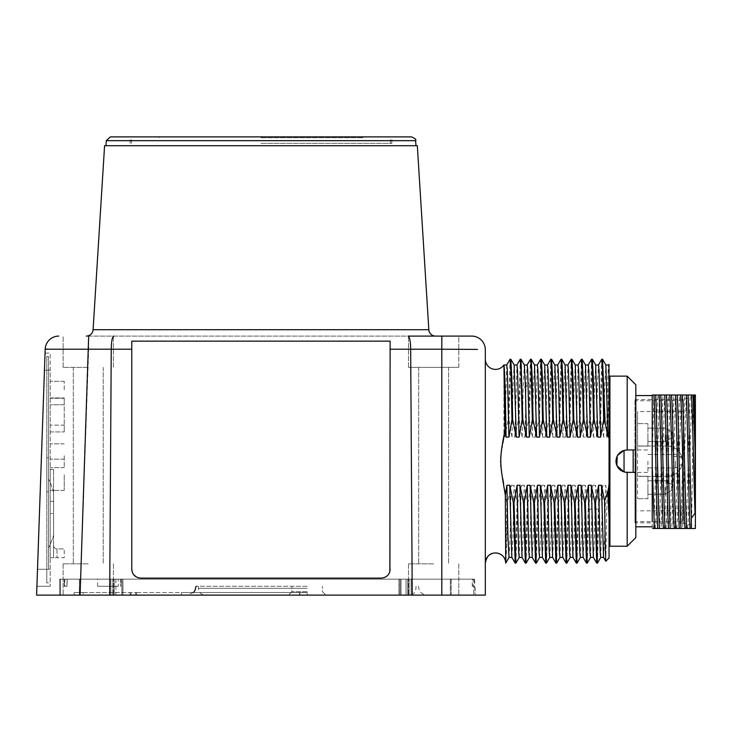 <?xml version="1.0" encoding="UTF-8"?>
<svg xmlns="http://www.w3.org/2000/svg" width="732" height="732" viewBox="0 0 732 732"><rect width="100%" height="100%" fill="white"/><g stroke="black" fill="none" stroke-linecap="round" stroke-linejoin="round"><path stroke-width="0.55" stroke-dasharray="3.66 2.75" d="M433.646 336.089L408.493 336.089L458.799 336.089L458.799 367.363L408.493 367.363L458.799 367.363L408.493 367.363L458.799 367.363L458.799 336.089L408.163 336.089C409.664 336.885 410.496 341.258 410.67 349.21L412.235 595.116L485.316 595.116L485.316 349.686M412.235 595.116L59.713 595.116L120.908 595.116L80.108 595.116L88.673 349.21L47.681 349.082M45.192 349.21L36.6 595.116L80.09 595.116L80.108 579.14L64.837 579.14L64.837 586.277L67.17 586.277L67.17 579.14L79.34 579.14L64.663 579.14L118.264 579.14L118.264 586.277L97.603 586.277L118.264 586.277M122.949 586.277L122.949 595.116L122.949 579.14L115.885 579.14L115.885 595.116L112.838 595.116L122.949 595.116L60.527 595.116L122.949 595.116L115.885 595.116L115.885 579.14L112.838 579.14L120.643 579.14L120.643 586.277L120.643 579.14L110.861 579.14L474.684 579.14L474.684 586.277L473.101 586.277L473.101 579.14L451.223 579.14L474.016 579.14L110.861 579.14L114.219 579.14L114.219 595.116L120.908 595.116L110.861 595.116L411.064 595.116L110.861 595.116L114.219 595.116L114.219 579.14L120.908 579.14L80.108 579.14L80.108 595.116M450.326 595.116L401.017 595.116L475.123 595.116L450.326 595.116L450.326 579.14L450.326 595.116M88.27 595.116L63.117 595.116L88.27 595.116M433.646 595.116L408.493 595.116L433.646 595.116M88.673 336.089L435.613 336.089L88.673 336.089L88.673 349.21L111.246 349.21L109.69 595.116M113.753 336.089C112.252 336.885 111.42 341.258 111.246 349.21L131.778 349.21L131.778 569.286C132.208 574.547 135.155 577.493 140.617 578.124L381.299 578.124C386.771 577.493 389.717 574.547 390.138 569.286L390.138 341.149L131.778 341.149L131.778 569.286L133.517 574.538M136.344 577.017L137.671 577.612M384.263 577.612L385.581 577.008M386.148 576.67L387.008 576.029M387.795 575.279L388.18 574.821M388.573 574.3L389.204 573.238M389.506 572.57L389.854 571.509M477.456 349.411L390.138 349.21L390.138 569.286L390.138 341.149M131.778 341.149L131.778 569.286C132.208 574.547 135.155 577.493 140.617 578.124L381.299 578.124C386.771 577.493 389.717 574.547 390.138 569.286M140.617 578.124L381.299 578.124M37.506 569.286L50.197 569.286L37.506 569.286L36.911 586.277L45.055 353.08L44.46 370.081L50.197 370.081L50.197 586.277L50.197 353.08L50.197 370.081L44.46 370.081M36.911 586.277L50.197 586.277L36.911 586.277M45.055 353.08L50.197 353.08L45.055 353.08M50.197 474.784L50.197 490.422L50.197 474.784M50.197 404.75L50.197 431.944L50.197 404.75L64.242 404.75L64.242 425.146L64.242 397.952L64.242 404.75L50.197 404.75M50.197 455.743L50.197 467.638L50.197 455.743M50.197 389.799L50.197 381.299L50.197 389.799M50.197 557.729L50.197 469.34L50.197 557.729L53.601 557.729L53.601 469.34L53.601 557.729L64.242 557.729L64.242 548.89L64.242 557.729L53.601 557.729L53.601 545.486A3.404 3.404 0 0 0 56.995 548.89L64.242 548.89L56.995 548.89L56.995 557.729L56.995 548.89A3.404 3.404 0 0 1 53.601 545.486L53.601 557.729L53.601 545.486L53.601 557.729L50.197 557.729M64.242 474.784L64.242 490.422L64.242 474.784M50.197 397.952L64.242 397.952L50.197 397.952M64.242 425.146L64.242 431.944L64.242 425.146L50.197 425.146L64.242 425.146M50.197 431.944L64.242 431.944L50.197 431.944M64.242 455.743L64.242 467.638L64.242 455.743M64.242 389.799L64.242 381.299L64.242 389.799M53.601 513.535L53.601 501.255L53.601 513.535L50.197 513.535L53.601 513.535M53.601 535.046L53.601 492.023L53.601 535.046A77.18 77.18 0 0 1 48.495 548.067L48.495 478.993L48.495 548.067A77.18 77.18 0 0 0 53.601 535.046M53.601 492.023A77.18 77.18 0 0 0 48.495 478.993A77.18 77.18 0 0 1 53.601 492.023M48.495 569.286L48.495 370.081L48.495 569.286L46.775 569.286L46.775 582.882L46.775 356.484L46.775 569.286L48.495 569.286M48.495 356.484L48.495 370.081L48.495 356.484L46.775 356.484L48.495 356.484M48.495 474.784C48.495 452.852 48.495 452.852 48.495 474.784C48.495 452.852 48.495 452.852 48.495 474.784C48.495 496.708 48.495 496.708 48.495 474.784C48.495 496.708 48.495 496.708 48.495 474.784C48.495 452.852 48.495 452.852 48.495 474.784C48.495 452.852 48.495 452.852 48.495 474.784C48.495 496.708 48.495 496.708 48.495 474.784C48.495 496.708 48.495 496.708 48.495 474.784M48.495 582.882L46.775 582.882L48.495 582.882M46.775 474.784C46.775 452.852 46.775 452.852 46.775 474.784C46.775 452.852 46.775 452.852 46.775 474.784C46.775 496.708 46.775 496.708 46.775 474.784C46.775 496.708 46.775 496.708 46.775 474.784C46.775 452.852 46.775 452.852 46.775 474.784C46.775 452.852 46.775 452.852 46.775 474.784C46.775 496.708 46.775 496.708 46.775 474.784C46.775 496.708 46.775 496.708 46.775 474.784M485.316 563.155L485.316 557.006L485.316 563.155M505.711 563.146L506.892 502.692L507.56 502.692C506.947 540.728 506.334 560.877 505.711 563.146M506.892 502.692L505.236 494.411L505.711 554.078M503.909 437.224L503.643 438.715M502.82 443.244L502.298 446.127M502.061 447.453L501.53 450.665M501.173 453.181L500.88 455.826M500.688 458.415L500.624 460.547M500.633 462.45L500.743 464.802M500.963 467.437L501.21 469.45M501.63 472.341L502.637 478.124M503.579 483.266L504.687 490.028M506.745 365.021L504.65 437.114L503.927 437.114L503.955 364.975M509.024 557.381L510.122 536.382L511.165 485.252L507.56 502.692M515.218 563.155L517.085 502.692L514.02 485.252L511.165 485.252M517.085 502.692L517.753 502.692L515.932 563.109M525.402 563.155L527.269 502.692L524.213 485.252L521.349 485.252L517.753 502.692M527.269 502.692L527.937 502.692L526.125 563.109M535.595 563.155L537.462 502.692L534.397 485.252L531.542 485.252L527.937 502.692M537.462 502.692L538.13 502.692L536.309 563.109M545.779 563.155L547.646 502.692L544.59 485.252L541.726 485.252L538.13 502.692M547.646 502.692L548.314 502.692L546.502 563.109M555.972 563.155L557.839 502.692L554.774 485.252L551.919 485.252L548.314 502.692M557.839 502.692L558.507 502.692L556.686 563.109M566.156 563.155L568.023 502.692L564.967 485.252L562.103 485.252L558.507 502.692M568.023 502.692L568.691 502.692L566.879 563.109M576.349 563.155L578.216 502.692L575.151 485.252L572.296 485.252L568.691 502.692M578.216 502.692L578.884 502.692L577.063 563.109M586.533 563.155L588.4 502.692L585.344 485.252L582.48 485.252L578.884 502.692M588.4 502.692L589.068 502.692L588.931 510.597L587.256 563.091M596.726 563.155L598.593 502.692L595.528 485.252L592.673 485.252L589.068 502.692M598.593 502.692L599.261 502.692L597.44 563.109M504.65 437.114L508.255 419.674L508.923 419.674L511.988 437.114L514.843 437.114L518.439 419.674L519.107 419.674L522.172 437.114L525.027 437.114L528.632 419.674L529.3 419.674L532.365 437.114L535.22 437.114L538.816 419.674L539.484 419.674L542.549 437.114L545.404 437.114L549.009 419.674L549.677 419.674L552.742 437.114L555.597 437.114L559.193 419.674L559.861 419.674L562.926 437.114L565.781 437.114L569.386 419.674L570.054 419.674L573.119 437.114L575.974 437.114L579.57 419.674L580.247 419.674L583.303 437.114L586.158 437.114L589.763 419.674L590.431 419.674L593.496 437.114L596.351 437.114L599.947 419.674L600.624 419.674L603.68 437.114L606.535 437.114L607.743 430.379L609.051 434.854L609.051 487.512L607.066 494.082L605.721 485.252L602.866 485.252L599.261 502.692M511.833 557.345L512.949 537.242L514.02 485.252M519.263 557.345L521.349 485.252M522.026 557.345L523.142 537.242L524.213 485.252M529.446 557.345L531.542 485.252M532.21 557.345L533.326 537.242L534.397 485.252M539.594 557.381L540.683 536.382L541.726 485.252M542.403 557.345L543.519 537.242L544.59 485.252M549.778 557.381L550.876 536.382L551.919 485.252M552.587 557.345L553.703 537.242L554.774 485.252M560.017 557.345L562.103 485.252M562.78 557.345L563.896 537.242L564.967 485.252M570.155 557.381L571.253 536.382L572.296 485.252M572.964 557.345L574.08 537.242L575.151 485.252M580.348 557.381L581.437 536.382L582.48 485.252M583.157 557.345L584.273 537.242L585.344 485.252M590.587 557.345L592.673 485.252M593.35 557.363L594.256 544.068L595.528 485.252M600.771 557.345L602.866 485.252M603.534 557.345L604.65 537.242L605.721 485.252M605.803 561.234L607.066 494.082M609.051 557.976L609.051 487.512M609.051 434.854L609.051 364.39M609.051 518.613L609.051 500.88M603.68 437.114L604.751 385.123L605.867 365.021M606.535 437.114C607.377 387.621 608.219 354.553 609.051 367.629M609.006 364.38L608.676 364.984M602.491 359.211L600.624 419.674M599.947 419.674L601.768 359.256M596.351 437.114L597.394 385.984L598.483 364.984M593.496 437.114L594.558 385.123L595.674 365.021M592.298 359.211L590.431 419.674M589.763 419.674L591.584 359.256M586.158 437.114L587.201 385.984L588.299 364.984M583.303 437.114L584.374 385.123L585.49 365.021M582.114 359.211L580.247 419.674M579.57 419.674L581.391 359.256M575.974 437.114L578.06 365.021M573.119 437.114L574.181 385.123L575.297 365.021M571.921 359.211L570.054 419.674M569.386 419.674L571.198 359.256M565.781 437.114L566.824 385.984L567.922 364.984M562.926 437.114L563.997 385.123L565.113 365.021M561.737 359.211L559.861 419.674M559.193 419.674L561.014 359.256M555.597 437.114L556.64 385.984L557.729 364.984M552.742 437.114L553.804 385.123L554.92 365.021M551.544 359.211L549.677 419.674M549.009 419.674L550.821 359.256M545.404 437.114L547.499 365.021M542.549 437.114L543.62 385.123L544.736 365.021M541.36 359.211L539.484 419.674M538.816 419.674L540.637 359.256M535.22 437.114L537.306 365.021M532.365 437.114L533.427 385.123L534.543 365.021M531.167 359.211L529.3 419.674M528.632 419.674L530.453 359.247M525.027 437.114L526.043 387.118L527.168 364.984M522.172 437.114L523.188 387.118L524.359 365.021M520.983 359.211L519.107 419.674M518.439 419.674L520.26 359.256M514.843 437.114L516.929 365.021M511.988 437.114L513.05 385.123L514.166 365.021M510.79 359.211L508.923 419.674M508.255 419.674L510.067 359.256M607.743 430.379L609.051 364.426M609.921 546.228L609.921 376.129M626.199 472.36L627.187 472.396L627.187 546.228M616.042 462.459L616.234 463.612M616.637 464.994L616.985 465.845M617.177 466.238L618.201 467.894M618.604 468.407L619.089 468.947M620.516 470.2L622.621 471.426M622.795 471.509L624.671 472.113M635.824 537.599L635.824 472.396L633.171 472.396L633.171 449.96L627.187 449.96L633.171 449.96L633.171 472.396L635.824 472.396L624.048 471.957L624.048 450.409L626.418 449.988M623.874 450.464L622.795 450.857M621.797 451.342L620.526 452.156M619.894 452.66L619.4 453.108M619.071 453.437L618.604 453.959M618.211 454.462L617.826 454.993M617.479 455.56L617.213 456.045M616.975 456.539L616.637 457.372M616.234 458.744L615.969 461.178M624.048 450.409C613.498 452.861 613.498 469.505 624.048 471.957M635.824 472.396L635.824 449.96L633.171 449.96L633.171 472.396M633.171 449.96L635.824 449.96L635.824 384.767M635.824 526.802L635.824 395.564L635.824 526.802M617.204 456.063L617.543 455.45M627.187 376.129L627.187 449.96L635.824 449.96M652.23 395.564L652.23 465.461M652.23 456.512L653.951 395.015L652.23 395.015L652.23 528.477L653.493 528.477C654.994 516.472 656.485 411.11 657.977 395.015L695.4 395.015L695.4 528.477L653.493 528.477M695.4 525.942L695.4 396.424L695.4 525.942L683.313 523.096L683.313 399.269L695.4 396.424M693.469 395.015L691.511 528.477M687.604 528.477C689.096 516.472 690.587 411.11 692.088 395.015M653.951 395.015L657.977 395.015M655.222 528.477C656.714 516.472 658.214 411.11 659.706 395.015M659.303 528.477C660.538 504.522 661.783 420.625 663.018 395.015M664.748 395.015C663.503 420.625 662.268 504.522 661.023 528.477M664.29 528.477C665.781 516.472 667.282 411.11 668.774 395.015M666.019 528.477C667.511 516.472 669.002 411.11 670.503 395.015M670.091 528.477C671.336 504.522 672.571 420.625 673.815 395.015M675.544 395.015L671.82 528.477M675.087 528.477C675.883 521.477 676.679 489.461 677.484 456.905L679.561 395.015M676.807 528.477C677.612 521.477 678.408 489.461 679.214 456.905L681.291 395.015M680.888 528.477L684.603 395.015M686.332 395.015C685.097 420.625 683.853 504.522 682.617 528.477M685.875 528.477C687.366 516.472 688.867 411.11 690.358 395.015M634.955 399.581L683.313 399.269L683.313 523.096L634.955 522.785L634.955 399.581L634.955 522.785M634.955 461.178L634.955 521.623L634.955 461.178M682.453 461.178L682.453 521.623L682.453 461.178C681.519 451.964 676.459 446.904 667.255 445.989A15.198 15.198 0 0 1 682.453 461.178A15.198 15.198 0 0 1 667.255 476.376C676.459 475.461 681.519 470.402 682.453 461.178L682.453 463.932L682.453 461.178M637.554 476.376L637.554 411.53L637.554 445.989L667.255 445.989L637.554 445.989L637.554 476.376L667.255 476.376L637.554 476.376M637.554 477.786L637.554 498.73L637.554 477.786M637.554 444.58L637.554 423.636L637.554 444.58M647.912 477.786L647.912 498.73L647.912 476.276L647.912 498.73L637.554 498.73L647.912 498.73L647.912 476.276L637.554 476.276L647.912 476.276L647.912 477.786M647.912 487.503L647.912 494.237L647.912 487.503M665.178 487.503L665.178 494.237L665.178 487.503M672.086 487.503L672.086 484.758L672.086 487.503M647.912 444.58L647.912 423.636L647.912 446.09L647.912 423.636L637.554 423.636L647.912 423.636L647.912 446.09L637.554 446.09L647.912 446.09L647.912 444.58M647.912 434.863L647.912 441.597L647.912 434.863M665.178 434.863L665.178 441.597L665.178 434.863M672.086 434.863L672.086 432.118L672.086 434.863M647.912 461.178L647.912 472.405L647.912 461.178M675.544 461.178L675.544 467.922L675.544 461.178M104.585 145.723L417.332 145.723M260.958 145.723L415.968 145.723L260.958 145.723M110.367 136.884L411.549 136.884M260.958 136.884L391.84 136.884L260.958 136.884M260.958 143.362L391.84 143.362L260.958 143.362M260.958 137.744L362.944 137.744L260.958 137.744M88.27 367.363L63.117 367.363L88.27 367.363M88.27 563.841L63.117 563.841L88.27 563.841M433.646 563.841L408.493 563.841L433.646 563.841M433.646 367.363L448.606 367.363L433.646 367.363M64.663 586.277L66.932 586.277L64.242 586.277L64.242 579.14L60.527 579.14L64.242 579.14L64.242 586.277L64.242 579.14L59.713 579.14L64.242 579.14L64.242 586.277L64.663 579.14M59.713 595.116L59.713 579.14L59.713 595.116M64.837 586.277L67.17 586.277M64.837 579.14L67.17 579.14M474.684 586.277L475.123 595.116L475.123 586.277L472.25 586.277L473.76 586.277L473.76 595.116L112.838 595.116L451.223 595.116L451.223 579.14L398.977 579.14L451.223 579.14L451.223 595.116L473.76 595.116L473.76 586.277L473.101 586.277M399.041 579.14L122.885 579.14L399.041 579.14L399.041 595.116L399.041 579.14M112.838 579.14L122.885 579.14L112.838 579.14L112.838 595.116L112.838 579.14M122.949 579.14L118.264 579.14M474.016 579.14L474.016 586.277M97.603 586.277L97.603 579.14M60.527 595.116L60.527 579.14L60.527 595.116M472.25 586.277L472.25 579.14M474.684 579.14L473.101 579.14M66.932 586.277L66.932 579.14M307.193 595.116L181.417 595.116L409.17 595.116L288.49 595.116L325.886 595.116L288.49 595.116L307.193 595.116L307.193 592.536L135.667 592.536L307.193 592.536L181.417 592.536L307.193 592.536L307.193 595.116M299.809 595.116L130.022 595.116L299.809 595.116L299.809 592.536L299.809 595.116M130.964 595.116L136.545 595.116L130.964 595.116L130.964 592.536L130.022 592.536L136.545 592.536L130.964 592.536L130.964 595.116M83.155 595.116L136.545 595.116L74.133 595.116L83.155 595.116L83.155 592.536L136.545 592.536L74.133 592.536L83.155 592.536L83.155 595.116M307.193 586.277L196.03 586.277L307.193 586.277M74.133 595.116L74.133 592.536L74.133 595.116M441.808 336.089L441.808 595.116M50.197 501.255L53.601 501.255L50.197 501.255M48.495 370.081L46.775 370.081L48.495 370.081M588.931 510.597L592.261 507.798L595.116 507.798L598.447 510.597M519.857 382.68L523.188 387.118L526.043 387.118L529.373 382.68M673.815 456.512L682.883 456.512M428.833 329.711L93.092 329.711M106.296 140.672L415.62 140.672M121.851 595.116L121.851 579.14L121.851 595.116M400.065 595.116L400.065 579.14L400.065 595.116M407.697 595.116L407.697 579.14L407.697 595.116M79.34 595.116L79.34 579.14L79.34 595.116M122.885 595.116L122.885 579.14L122.885 595.116M406.031 595.116L406.031 579.14L406.031 595.116M307.193 588.318L198.409 588.318L307.193 588.318M307.193 591.721L291.894 591.721L307.193 591.721M299.525 595.116L299.525 592.536L299.525 595.116M135.667 595.116L135.667 592.536L135.667 595.116M64.242 490.422L50.197 490.422L64.242 490.422M64.242 459.147L50.197 459.147L64.242 459.147M64.242 467.638L50.197 467.638L64.242 467.638M64.242 443.848L50.197 443.848L64.242 443.848M64.242 398.29L50.197 398.29L64.242 398.29M64.242 381.299L50.197 381.299L64.242 381.299M53.601 469.34L50.197 469.34L53.601 469.34M48.495 457.784L46.775 457.784L48.495 457.784M48.495 491.776L46.775 491.776L48.495 491.776M682.453 400.743L634.955 400.743M682.453 521.623L634.955 521.623M682.453 510.826L637.554 510.826M682.453 411.53L637.554 411.53M647.912 494.237L665.178 494.237L672.086 490.248L665.178 494.237L647.912 494.237M647.912 480.768L665.178 480.768L672.086 484.758L665.178 480.768L647.912 480.768M647.912 441.597L665.178 441.597L672.086 437.608L665.178 441.597L647.912 441.597M647.912 428.128L665.178 428.128L672.086 432.118L665.178 428.128L647.912 428.128M637.554 472.405L647.912 472.405M637.554 449.96L647.912 449.96M647.912 467.922L675.544 467.922L682.453 463.932M647.912 454.444L675.544 454.444L682.453 458.433M391.84 143.362L391.84 136.884M130.086 143.362L130.086 136.884M390.476 143.362L390.476 136.884M131.44 143.362L131.44 136.884M362.944 137.744L362.944 136.884M158.981 137.744L158.981 136.884M63.117 367.363L63.117 336.089L63.117 367.363M113.423 367.363L113.423 336.089L113.423 367.363M73.31 367.363L73.31 563.841L73.31 367.363M103.23 367.363L103.23 563.841L103.23 367.363M63.117 563.841L63.117 595.116L63.117 563.841M113.423 563.841L113.423 595.116L113.423 563.841M408.493 367.363L408.493 336.089L408.493 367.363M418.695 367.363L418.695 563.841L418.695 367.363M448.606 367.363L448.606 563.841L448.606 367.363M408.493 563.841L408.493 595.116L408.493 563.841M458.799 563.841L458.799 595.116L458.799 563.841M120.908 579.14L120.908 586.277M110.861 579.14L110.861 595.116L110.861 579.14M411.064 579.14L411.064 595.116L411.064 579.14M401.017 579.14L401.017 595.116L401.017 579.14M409.078 595.116L409.078 579.14L409.078 595.116M398.977 595.116L398.977 579.14L398.977 595.116M418.347 586.277L419.189 590.047C419.107 590.01 420.616 594.384 427.186 595.116M193.44 592.536L187.191 595.116M415.968 586.277L415.968 588.318C415.566 592.444 413.305 594.713 409.17 595.116M198.409 586.277L198.409 588.318C198.811 592.444 201.08 594.713 205.207 595.116M322.492 591.721L325.886 595.116L322.492 591.721L322.492 586.277L322.492 591.721M291.894 591.721L288.49 595.116L291.894 591.721L291.894 586.277L291.894 591.721M181.417 592.536L181.417 595.116M130.022 595.116L130.022 592.536L130.022 595.116M136.545 592.536L136.545 595.116L136.545 592.536"/><path stroke-width="1.1" d="M109.69 595.116L36.6 595.116L45.192 349.21L111.246 349.21L109.69 595.116L441.808 595.116L441.808 349.21L477.456 349.411M389.854 571.509L390.138 341.149L390.138 349.21L410.67 349.21C410.496 341.258 409.664 336.885 408.163 336.089L471.719 336.089A13.597 13.597 0 0 1 485.316 349.686L485.316 595.116L441.808 595.116M45.192 349.21A13.597 13.597 0 0 1 58.78 336.089A13.597 13.597 90 0 0 45.192 349.21L47.681 349.082M471.719 336.089A13.597 13.597 -90 0 1 485.316 349.686A13.597 13.597 -90 0 0 471.719 336.089L433.646 336.089M113.753 336.089C112.252 336.885 111.42 341.258 111.246 349.21L131.778 349.21L131.778 341.149L131.778 569.286C132.208 574.547 135.155 577.493 140.617 578.124L137.671 577.612M390.138 341.149L131.778 341.149M133.517 574.538L136.344 577.017M390.138 569.286C389.717 574.547 386.771 577.493 381.299 578.124L384.263 577.612M385.581 577.008L386.148 576.67M387.008 576.029L387.795 575.279M388.18 574.821L388.573 574.3M389.204 573.238L389.506 572.57M441.808 336.089L441.808 349.21L410.67 349.21L412.235 595.116M381.299 578.124L140.617 578.124M44.46 370.081L37.506 569.286M485.316 557.006L485.316 359.211L485.316 557.006M503.643 438.715L502.82 443.244M502.298 446.127L502.061 447.453M501.53 450.665L501.173 453.181M500.88 455.826L500.688 458.415M500.624 460.547L500.633 462.45M500.743 464.802L500.963 467.437M501.21 469.45L501.63 472.341M502.637 478.124L503.579 483.266M504.687 490.028L505.236 494.411M509.069 557.345L505.739 563.118C505.345 557.885 502.628 554.563 497.568 553.163C493.524 552.724 487.329 552.587 485.316 563.155A10.202 10.202 0 0 1 495.5 552.953A10.202 10.202 0 0 1 505.711 563.118L505.327 495.271C500.066 463.319 498.712 461.572 504.915 430.654L503.927 364.975A10.202 10.202 0 0 1 485.316 359.211M505.327 495.271L506.892 485.252L507.962 537.242L509.024 557.381L511.878 557.381M510.067 359.256L511.055 375.653L511.988 419.674L508.923 437.114L507.322 370.154L506.791 364.984L503.927 364.975C504.641 367.885 505.364 391.931 506.068 437.114L504.915 430.654M508.923 437.114L506.068 437.114M511.988 419.674L512.656 419.674L511.741 376.422L510.835 359.247L510.122 359.211M520.26 359.256L521.239 375.653L522.172 419.674L519.116 437.114L516.261 437.114L512.656 419.674M522.172 419.674L522.849 419.674L520.983 359.211L524.359 365.021L525.402 385.993L526.445 437.114L522.849 419.674M527.122 365.021L530.499 359.211L530.965 363.411L532.365 419.674L529.3 437.114L526.445 437.114M532.365 419.674L533.033 419.674L532.127 376.422L531.212 359.247L530.499 359.211M540.637 359.256L541.616 375.653L542.549 419.674L539.493 437.114L536.638 437.114L533.033 419.674M542.549 419.674L543.226 419.674L542.311 376.422L541.396 359.247L540.683 359.211M550.821 359.256L551.809 375.653L552.742 419.674L549.677 437.114L546.822 437.114L543.226 419.674M552.742 419.674L553.41 419.674L552.504 376.422L551.589 359.247L550.876 359.211M561.014 359.256L561.993 375.653L562.926 419.674L559.87 437.114L557.015 437.114L553.41 419.674M562.926 419.674L563.603 419.674L562.688 376.422L561.773 359.247L561.06 359.211M571.198 359.256L572.186 375.653L573.119 419.674L570.054 437.114L567.199 437.114L563.603 419.674M573.119 419.674L573.787 419.674L572.882 376.422L571.966 359.247L571.253 359.211M581.391 359.256L582.37 375.653L583.303 419.674L580.247 437.114L577.392 437.114L573.787 419.674M583.303 419.674L583.98 419.674L583.065 376.422L582.15 359.247L581.437 359.211M591.584 359.256L592.563 375.653L593.496 419.674L590.431 437.114L587.576 437.114L583.98 419.674M593.496 419.674L594.164 419.674L593.259 376.422L592.344 359.247L591.63 359.211M601.768 359.256L602.747 375.653L603.68 419.674L600.624 437.114L597.769 437.114L594.164 419.674M603.68 419.674L605.117 422.84L602.528 359.247L601.814 359.211L598.437 365.021M608.777 485.252L609.051 518.613L607.834 491.703L609.051 485.252L609.051 437.114L607.953 437.114L605.117 422.84M607.834 491.703L604.595 500.88L605.181 544.361L605.776 561.224L609.051 557.976L609.051 485.252M506.892 485.252L509.747 485.252L513.342 502.692L514.02 502.692L517.076 485.252L519.93 485.252L523.536 502.692L524.203 502.692L527.269 485.252L530.124 485.252L533.719 502.692L534.397 502.692L537.453 485.252L540.308 485.252L543.913 502.692L544.581 502.692L547.646 485.252L550.501 485.252L554.097 502.692L554.774 502.692L557.83 485.252L560.685 485.252L564.29 502.692L564.958 502.692L568.023 485.252L570.878 485.252L574.474 502.692L575.151 502.692L578.207 485.252L581.062 485.252L584.667 502.692L585.335 502.692L588.4 485.252L591.255 485.252L594.86 502.692L595.528 502.692L598.584 485.252L601.439 485.252L604.595 500.88M509.747 485.252L511.833 557.345L515.172 563.118L515.886 563.155L514.02 502.692M513.342 502.692L515.172 563.118M517.076 485.252L518.677 552.212L519.217 557.381L522.072 557.381M519.93 485.252L522.026 557.345L525.356 563.118L526.07 563.155L524.203 502.692M523.536 502.692L525.356 563.118M527.269 485.252L528.87 552.212L529.401 557.381L532.256 557.381M530.124 485.252L532.21 557.345L535.549 563.118L536.263 563.155L534.397 502.692M533.719 502.692L535.549 563.118M536.309 563.109L539.64 557.345M537.453 485.252L539.054 552.212L539.594 557.381L542.449 557.381M540.308 485.252L542.403 557.345L545.733 563.118L546.447 563.155L544.581 502.692M543.913 502.692L545.733 563.118M547.646 485.252L549.247 552.212L549.778 557.381L552.633 557.381M550.501 485.252L552.587 557.345L555.927 563.118L556.64 563.155L554.774 502.692M554.097 502.692L555.927 563.118M557.83 485.252L559.44 552.212L559.971 557.381L562.826 557.381M560.685 485.252L562.78 557.345L566.111 563.118L566.824 563.155L564.958 502.692M564.29 502.692L566.111 563.118M568.023 485.252L569.624 552.212L570.155 557.381L573.01 557.381M570.878 485.252L572.964 557.345L576.304 563.118L577.017 563.155L575.151 502.692M574.474 502.692L576.304 563.118M578.207 485.252L579.817 552.212L580.348 557.381L583.203 557.381M581.062 485.252L583.157 557.345L586.488 563.118L587.201 563.155L585.335 502.692M584.667 502.692L586.488 563.118M588.4 485.252L590.001 552.212L590.532 557.381L593.387 557.381M591.255 485.252L593.35 557.363M594.86 502.692L596.726 563.155L597.394 563.155L595.528 502.692M598.584 485.252L600.194 552.212L600.725 557.381L603.58 557.381M601.439 485.252L603.534 557.345L605.776 561.224M608.987 364.399L609.051 437.114M602.528 359.247L605.867 365.021L607.953 437.114M605.822 364.984L608.676 364.984L609.051 367.629M603.873 394.319L603.873 419.674M595.628 364.984L598.483 364.984L599.023 370.154L600.624 437.114M592.344 359.247L595.674 365.021L597.769 437.114M585.444 364.984L588.299 364.984L588.83 370.154L590.431 437.114M582.15 359.247L585.49 365.021L587.576 437.114M575.251 364.984L578.106 364.984L578.646 370.154L580.247 437.114M571.966 359.247L575.297 365.021L577.392 437.114M565.067 364.984L567.922 364.984L568.453 370.154L570.054 437.114M561.773 359.247L565.113 365.021L567.199 437.114M554.874 364.984L557.729 364.984L558.269 370.154L559.87 437.114M551.589 359.247L554.92 365.021L557.015 437.114M544.69 364.984L547.545 364.984L548.076 370.154L549.677 437.114M541.396 359.247L544.736 365.021L546.822 437.114M534.497 364.984L537.352 364.984L537.892 370.154L539.493 437.114M531.212 359.247L534.543 365.021L536.638 437.114M524.313 364.984L527.168 364.984L527.699 370.154L529.3 437.114M514.12 364.984L516.975 364.984L517.515 370.154L519.116 437.114M510.835 359.247L514.166 365.021L516.261 437.114M615.969 461.178C616.637 454.371 620.379 450.628 627.187 449.96L627.187 376.129L609.921 376.129L609.921 546.228L627.187 546.228L627.187 472.396C620.379 471.737 616.637 467.995 615.969 461.178L615.996 461.938M615.996 461.965L616.042 462.459M616.234 463.612L616.454 464.445M616.472 464.491L616.637 464.994M618.201 467.894L618.604 468.407M619.876 469.688L620.516 470.2M627.187 546.228L635.824 537.599L635.824 472.396L626.199 472.36M626.418 449.988L635.824 449.96L635.824 472.396M617.543 455.45L623.874 450.464M622.795 450.857L621.797 451.342M620.526 452.156L619.894 452.66M618.604 453.959L618.211 454.462M617.826 454.993L617.479 455.56M617.213 456.045L616.975 456.539M616.637 457.372L616.234 458.744M627.187 376.129L635.824 384.767L635.824 449.96M633.171 449.96L633.171 472.396M624.048 450.409L624.048 471.957L624.671 472.113M624.048 471.957L616.875 465.598L617.204 456.063M635.824 526.802L652.23 526.802M652.23 521.788L652.23 395.564L635.824 395.564M652.688 528.477L654.417 528.477L652.23 465.461L652.23 395.015L655.689 395.015C656.924 420.625 658.169 504.522 659.404 528.477L695.4 528.477L695.4 395.015L655.689 395.015M654.417 528.477L659.404 528.477M691.365 528.477L691.365 518.1L695.034 513.315L695.034 450.702L694.128 395.015M693.103 395.015L695.034 450.702M691.374 395.015C692.6 407.907 693.817 480.878 695.034 513.315M691.365 518.1C690.267 486.423 689.16 417.615 688.062 395.015M686.341 395.015C687.577 420.625 688.821 504.522 690.056 528.477M682.316 395.015C683.807 411.11 685.298 516.472 686.799 528.477M680.586 395.015C682.078 411.11 683.578 516.472 685.07 528.477M680.989 528.477C679.754 504.522 678.509 420.625 677.274 395.015M675.544 395.015C676.789 420.625 678.024 504.522 679.269 528.477M671.519 395.015C673.01 411.11 674.511 516.472 676.002 528.477M669.789 395.015C671.29 411.11 672.781 516.472 674.273 528.477M670.201 528.477C668.957 504.522 667.721 420.625 666.477 395.015M664.748 395.015C665.992 420.625 667.227 504.522 668.472 528.477M660.731 395.015C662.222 411.11 663.714 516.472 665.205 528.477M659.001 395.015C660.493 411.11 661.984 516.472 663.485 528.477M657.675 528.477C656.439 504.522 655.195 420.625 653.96 395.015M86.303 336.089A6.798 6.798 0 0 0 93.092 329.711L428.833 329.711A6.798 6.798 0 0 0 435.613 336.089M428.833 329.711L417.332 145.723L104.585 145.723L93.092 329.711M106.296 140.672L415.62 140.672C416.563 139.766 415.209 138.504 411.549 136.884L110.367 136.884L106.296 140.672L105.948 145.723M80.09 595.116L88.673 336.089M515.923 563.118L519.263 557.345M526.116 563.118L529.446 557.345M546.493 563.118L549.823 557.345M556.686 563.118L560.017 557.345M566.87 563.118L570.21 557.345M577.063 563.118L580.394 557.345M587.247 563.118L590.587 557.345M596.681 563.118L593.341 557.345M597.44 563.118L600.771 557.345M591.584 359.247L588.254 365.021M581.4 359.247L578.06 365.021M571.207 359.247L567.876 365.021M561.023 359.247L557.683 365.021M550.83 359.247L547.499 365.021M540.646 359.247L537.306 365.021M520.306 359.211L520.983 359.211M520.269 359.247L516.929 365.021M510.076 359.247L506.745 365.021M608.631 365.03L609.006 364.38M609.051 379.13L609.921 379.13M609.051 543.236L609.921 543.236M415.62 140.672L415.968 145.723M196.03 586.277L195.133 590.166L193.44 592.536"/></g></svg>
